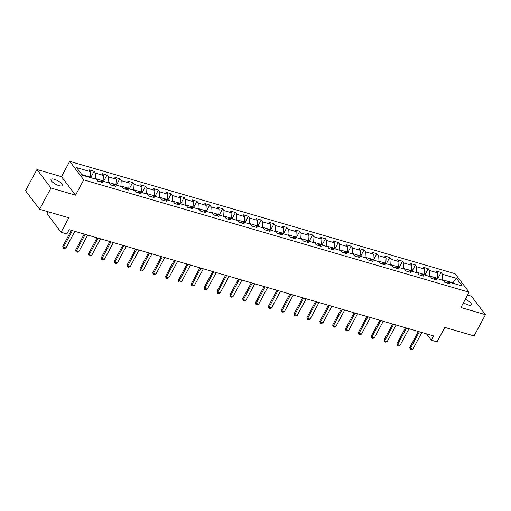 <?xml version="1.0" encoding="UTF-8"?>
<svg xmlns="http://www.w3.org/2000/svg" width="511" height="511" viewBox="0 0 511 511"><rect width="100%" height="100%" fill="white"/><g stroke="black" fill="none" stroke-linecap="round" stroke-linejoin="round"><path stroke-width="0.77" d="M59.174 185.678A6.496 2.018 28.2 0 0 62.47 185.55A6.496 2.018 28.2 0 0 60.266 182.344A6.496 2.018 28.2 0 0 54.313 179.278A6.496 2.018 28.2 0 0 51.017 179.406A6.496 2.018 28.2 0 0 53.221 182.619A6.496 2.018 28.2 0 0 59.174 185.678M463.451 302.755A6.496 2.018 28.2 0 0 468.089 304.901A6.496 2.018 28.2 0 0 471.385 304.773A6.496 2.018 28.2 0 0 465.317 299.28M48.117 211.746L47.044 213.745L61.096 232.243L66.858 233.929L69.138 229.675L433.571 335.925L431.29 340.179L437.058 341.859L444.806 327.404L474.048 335.931L485.45 314.674L471.398 296.176L467.578 295.058M36.952 169.505L25.55 190.763L39.602 209.261L50.998 188.003L75.545 195.164L83.753 179.859L69.707 161.361L61.499 176.665L36.952 169.505L50.998 188.003M83.753 179.859L469.111 292.209L455.058 273.711L69.707 161.361M456.476 278.367L442.475 274.286L441.089 272.459L436.145 271.022L437.531 272.842L429.623 270.536L428.237 268.716L423.293 267.272L424.679 269.099L416.772 266.793L415.386 264.966L410.442 263.523L411.834 265.35L403.92 263.044L402.534 261.217L397.596 259.78L398.982 261.606L391.075 259.301L389.689 257.474L384.745 256.03L386.131 257.857L378.223 255.551L376.837 253.724L371.893 252.287L373.279 254.108L365.371 251.802L363.985 249.981L359.041 248.538L360.427 250.364L352.52 248.059L351.134 246.232L346.19 244.795L347.576 246.615L339.668 244.309L338.282 242.489L333.338 241.045L334.724 242.872L326.816 240.566L325.43 238.739L320.493 237.296L321.879 239.122L313.971 236.817L312.585 234.996L307.641 233.553L309.027 235.379L301.12 233.073L299.733 231.247L294.79 229.803L296.176 231.63L288.268 229.324L286.882 227.497L281.938 226.06L283.324 227.88L275.416 225.581L274.03 223.754L269.086 222.311L270.472 224.137L262.565 221.831L261.178 220.005L256.235 218.567L257.621 220.388L249.713 218.082L248.327 216.262L243.389 214.818L244.775 216.645L236.868 214.339L235.482 212.512L230.538 211.075L231.924 212.895L224.016 210.589L222.63 208.769L217.686 207.325L219.072 209.152L211.164 206.846L209.778 205.02L204.834 203.576L206.22 205.403L198.313 203.097L196.927 201.27L191.983 199.833L193.369 201.66L185.461 199.354L184.075 197.527L179.131 196.083L180.517 197.91L172.609 195.604L171.223 193.778L166.286 192.34L167.672 194.161L159.764 191.855L158.378 190.035L153.434 188.591L154.82 190.418L146.913 188.112L145.526 186.285L140.582 184.848L141.969 186.668L134.061 184.362L132.675 182.542L127.731 181.098L129.117 182.925L121.209 180.619L119.823 178.793L114.879 177.349L116.265 179.176L108.358 176.87L106.971 175.049L102.028 173.606L103.414 175.433L95.506 173.127L94.12 171.3L89.182 169.856L90.568 171.683L76.561 167.602L82.335 175.196L96.336 179.284L97.722 181.105L102.666 182.548L101.28 180.722L109.188 183.027L110.574 184.854L115.518 186.298L114.132 184.471L122.04 186.777L123.426 188.604L128.37 190.041L126.984 188.214L134.891 190.52L136.277 192.347L141.221 193.79L139.835 191.964L147.743 194.269L149.129 196.096L154.066 197.533L152.68 195.713L160.588 198.019L161.974 199.839L166.918 201.283L165.532 199.456L173.44 201.762L174.826 203.589L179.77 205.026L178.384 203.206L186.291 205.511L187.678 207.332L192.621 208.775L191.235 206.949L199.143 209.255L200.529 211.081L205.473 212.519L204.087 210.698L211.995 213.004L213.381 214.824L218.325 216.268L216.939 214.441L224.846 216.747L226.232 218.574L231.17 220.017L229.784 218.191L237.692 220.496L239.078 222.323L244.022 223.761L242.636 221.934L250.543 224.24L251.929 226.066L256.873 227.51L255.487 225.683L263.395 227.989L264.781 229.816L269.725 231.253L268.339 229.433L276.247 231.739L277.633 233.559L282.577 235.003L281.191 233.176L289.098 235.482L290.484 237.308L295.428 238.746L294.042 236.925L301.95 239.231L303.336 241.051L308.274 242.495L306.887 240.668L314.802 242.974L316.188 244.801L321.125 246.245L319.739 244.418L327.647 246.724L329.033 248.55L333.977 249.988L332.591 248.161L340.498 250.467L341.885 252.293L346.828 253.737L345.442 251.91L353.35 254.216L354.736 256.043L359.68 257.48L358.294 255.66L366.202 257.966L367.588 259.786L372.532 261.23L371.146 259.403L379.053 261.709L380.44 263.535L385.383 264.973L383.991 263.152L391.905 265.458L393.291 267.279L398.229 268.722L396.843 266.895L404.75 269.201L406.136 271.028L411.08 272.472L409.694 270.645L417.602 272.951L418.988 274.771L423.932 276.215L422.546 274.388L430.454 276.694L431.84 278.521L436.784 279.964L435.398 278.137L443.305 280.443L444.691 282.27L449.635 283.707L448.249 281.887L462.251 285.968L456.476 278.367L452.88 282.807L442.168 279.683L441.97 280.054M95.008 178.895L95.206 178.524L103.113 180.83L102.915 181.201M99.281 181.558L101.28 180.722M95.506 173.127L95.206 178.524M103.414 175.433L103.113 180.83M107.859 182.638L108.051 182.274L115.965 184.58L115.767 184.944M112.133 185.308L114.132 184.471M108.358 176.87L108.051 182.274M116.265 179.176L115.965 184.58M120.705 186.387L120.903 186.017L128.81 188.323L128.612 188.693M124.984 189.057L126.984 188.214M121.209 180.619L120.903 186.017M129.117 182.925L128.81 188.323M133.556 190.137L133.754 189.766L141.662 192.072L141.464 192.443M137.836 192.8L139.835 191.964M134.061 184.362L133.754 189.766M141.969 186.668L141.662 192.072M146.408 193.88L146.606 193.509L154.514 195.815L154.316 196.186M150.688 196.55L152.68 195.713M146.913 188.112L146.606 193.509M154.82 190.418L154.514 195.815M159.26 197.629L159.458 197.259L167.365 199.565L167.167 199.935M163.533 200.293L165.532 199.456M159.764 191.855L159.458 197.259M167.672 194.161L167.365 199.565M172.111 201.372L172.309 201.008L180.217 203.314L180.019 203.678M176.384 204.042L178.384 203.206M172.609 195.604L172.309 201.008M180.517 197.91L180.217 203.314M184.963 205.122L185.154 204.751L193.069 207.057L192.871 207.428M189.236 207.785L191.235 206.949M185.461 199.354L185.154 204.751M193.369 201.66L193.069 207.057M197.808 208.865L198.006 208.501L205.914 210.807L205.716 211.171M202.088 211.535L204.087 210.698M198.313 203.097L198.006 208.501M206.22 205.403L205.914 210.807M210.66 212.614L210.858 212.244L218.765 214.55L218.567 214.92M214.939 215.284L216.939 214.441M211.164 206.846L210.858 212.244M219.072 209.152L218.765 214.55M223.511 216.364L223.709 215.993L231.617 218.299L231.419 218.663M227.791 219.027L229.784 218.191M224.016 210.589L223.709 215.993M231.924 212.895L231.617 218.299M236.363 220.107L236.561 219.736L244.469 222.042L244.271 222.413M240.636 222.777L242.636 221.934M236.868 214.339L236.561 219.736M244.775 216.645L244.469 222.042M249.215 223.856L249.413 223.486L257.32 225.792L257.122 226.162M253.488 226.52L255.487 225.683M249.713 218.082L249.413 223.486M257.621 220.388L257.32 225.792M262.066 227.599L262.264 227.235L270.172 229.535L269.974 229.905M266.34 230.269L268.339 229.433M262.565 221.831L262.264 227.235M270.472 224.137L270.172 229.535M274.912 231.349L275.11 230.978L283.017 233.284L282.819 233.655M279.191 234.012L281.191 233.176M275.416 225.581L275.11 230.978M283.324 227.88L283.017 233.284M287.763 235.092L287.961 234.728L295.869 237.034L295.671 237.398M292.043 237.762L294.042 236.925M288.268 229.324L287.961 234.728M296.176 231.63L295.869 237.034M300.615 238.841L300.813 238.471L308.721 240.777L308.523 241.147M304.895 241.511L306.887 240.668M301.12 233.073L300.813 238.471M309.027 235.379L308.721 240.777M313.467 242.584L313.665 242.22L321.572 244.526L321.374 244.89M317.74 245.254L319.739 244.418M313.971 236.817L313.665 242.22M321.879 239.122L321.572 244.526M326.318 246.334L326.516 245.963L334.424 248.269L334.226 248.64M330.591 249.004L332.591 248.161M326.816 240.566L326.516 245.963M334.724 242.872L334.424 248.269M339.17 250.083L339.368 249.713L347.276 252.019L347.078 252.389M343.443 252.747L345.442 251.91M339.668 244.309L339.368 249.713M347.576 246.615L347.276 252.019M352.015 253.826L352.213 253.456L360.121 255.762L359.929 256.132M356.295 256.496L358.294 255.66M352.52 248.059L352.213 253.456M360.427 250.364L360.121 255.762M364.867 257.576L365.065 257.205L372.973 259.511L372.775 259.882M369.146 260.24L371.146 259.403M365.371 251.802L365.065 257.205M373.279 254.108L372.973 259.511M377.718 261.319L377.916 260.955L385.824 263.261L385.626 263.625M381.998 263.989L383.991 263.152M378.223 255.551L377.916 260.955M386.131 257.857L385.824 263.261M390.57 265.068L390.768 264.698L398.676 267.004L398.478 267.374M394.843 267.732L396.843 266.895M391.075 259.301L390.768 264.698M398.982 261.606L398.676 267.004M403.422 268.812L403.62 268.447L411.527 270.753L411.329 271.117M407.695 271.482L409.694 270.645M403.92 263.044L403.62 268.447M411.834 265.35L411.527 270.753M416.273 272.561L416.471 272.191L424.379 274.496L424.181 274.867M420.547 275.231L422.546 274.388M416.772 266.793L416.471 272.191M424.679 269.099L424.379 274.496M429.119 276.31L429.317 275.94L437.224 278.246L437.033 278.616M433.398 278.974L435.398 278.137M429.623 270.536L429.317 275.94M437.531 272.842L437.224 278.246M452.682 283.177L452.88 282.807L453.295 283.356M446.25 282.724L448.249 281.887M442.475 274.286L442.168 279.683M61.096 232.243L68.844 217.788L39.602 209.261M469.111 292.209L460.903 307.513L485.45 314.674M426.493 333.862L431.29 340.179M90.064 177.451L90.262 177.087L81.92 174.653M90.568 171.683L90.262 177.087M441.089 272.459L437.684 278.802M428.237 268.716L424.839 275.059M415.386 264.966L411.987 271.309M402.534 261.217L399.136 267.566M389.689 257.474L386.284 263.817M376.837 253.724L373.432 260.073M363.985 249.981L360.581 256.324M351.134 246.232L347.729 252.581M338.282 242.489L334.884 248.831M325.43 238.739L322.032 245.082M312.585 234.996L309.181 241.339M299.733 231.247L296.329 237.589M286.882 227.497L283.477 233.846M274.03 223.754L270.626 230.097M261.178 220.005L257.78 226.354M248.327 216.262L244.929 222.604M235.482 212.512L232.077 218.855M222.63 208.769L219.225 215.112M209.778 205.02L206.374 211.362M196.927 201.27L193.522 207.619M184.075 197.527L180.677 203.87M171.223 193.778L167.825 200.127M158.378 190.035L154.974 196.377M145.526 186.285L142.122 192.634M132.675 182.542L129.27 188.885M119.823 178.793L116.419 185.135M106.971 175.049L103.573 181.392M94.12 171.3L90.722 177.643M75.545 195.164L61.499 176.665M421.818 332.501L412.92 349.09L411.425 349.639L410.186 349.281L410.448 348.368L409.765 347.474L418.337 331.486M412.92 349.09L410.448 348.368L419.346 331.78M410.186 349.281L409.765 347.474M408.966 328.752L400.068 345.347L398.574 345.896L397.341 345.532L397.596 344.625L396.913 343.724L405.485 327.736M400.068 345.347L397.596 344.625L406.494 328.03M397.341 345.532L396.913 343.724M396.114 325.009L387.217 341.597L385.722 342.146L384.489 341.789L384.745 340.875L384.061 339.975L392.633 323.993M387.217 341.597L384.745 340.875L393.642 324.287M384.489 341.789L384.061 339.975M383.263 321.259L374.365 337.854L372.87 338.403L371.638 338.039L371.899 337.132L371.216 336.232L379.782 320.244M374.365 337.854L371.899 337.132L380.791 320.538M371.638 338.039L371.216 336.232M370.411 317.51L361.52 334.105L360.025 334.654L358.786 334.296L359.048 333.383L358.364 332.482L366.936 316.501M361.52 334.105L359.048 333.383L367.946 316.794M358.786 334.296L358.364 332.482M357.566 313.767L348.668 330.355L347.173 330.911L345.934 330.547L346.196 329.64L345.513 328.739L354.085 312.751M348.668 330.355L346.196 329.64L355.094 313.045M345.934 330.547L345.513 328.739M344.714 310.017L335.816 326.612L334.322 327.161L333.083 326.804L333.344 325.89L332.661 324.99L341.233 309.008M335.816 326.612L333.344 325.89L342.242 309.302M333.083 326.804L332.661 324.99M331.863 306.274L322.965 322.863L321.47 323.412L320.237 323.054L320.493 322.141L319.809 321.247L328.381 305.259M322.965 322.863L320.493 322.141L329.391 305.552M320.237 323.054L319.809 321.247M319.011 302.525L310.113 319.12L308.618 319.669L307.386 319.305L307.641 318.398L306.958 317.497L315.53 301.509M310.113 319.12L307.641 318.398L316.539 301.803M307.386 319.305L306.958 317.497M306.159 298.782L297.261 315.37L295.767 315.919L294.534 315.562L294.796 314.648L294.112 313.748L302.678 297.766M297.261 315.37L294.796 314.648L303.687 298.06M294.534 315.562L294.112 313.748M293.308 295.032L284.416 311.627L282.922 312.176L281.682 311.812L281.944 310.905L281.261 310.005L289.833 294.017M284.416 311.627L281.944 310.905L290.836 294.31M281.682 311.812L281.261 310.005M280.462 291.289L271.565 307.877L270.07 308.427L268.831 308.069L269.093 307.156L268.409 306.255L276.981 290.274M271.565 307.877L269.093 307.156L277.99 290.567M268.831 308.069L268.409 306.255M267.611 287.54L258.713 304.128L257.218 304.684L255.979 304.32L256.241 303.413L255.557 302.512L264.13 286.524M258.713 304.128L256.241 303.413L265.139 286.818M255.979 304.32L255.557 302.512M254.759 283.79L245.861 300.385L244.367 300.934L243.134 300.577L243.389 299.663L242.706 298.763L251.278 282.781M245.861 300.385L243.389 299.663L252.287 283.075M243.134 300.577L242.706 298.763M241.907 280.047L233.01 296.635L231.515 297.185L230.282 296.827L230.538 295.92L229.854 295.019L238.426 279.032M233.01 296.635L230.538 295.92L239.435 279.325M230.282 296.827L229.854 295.019M229.056 276.298L220.158 292.892L218.663 293.442L217.43 293.084L217.692 292.171L217.009 291.27L225.575 275.282M220.158 292.892L217.692 292.171L226.584 275.576M217.43 293.084L217.009 291.27M216.204 272.555L207.313 289.143L205.812 289.692L204.579 289.335L204.841 288.421L204.157 287.527L212.729 271.539M207.313 289.143L204.841 288.421L213.732 271.833M204.579 289.335L204.157 287.527M203.359 268.805L194.461 285.4L192.966 285.949L191.727 285.585L191.989 284.678L191.306 283.777L199.878 267.79M194.461 285.4L191.989 284.678L200.887 268.083M191.727 285.585L191.306 283.777M190.507 265.062L181.609 281.65L180.115 282.2L178.876 281.842L179.137 280.929L178.454 280.028L187.026 264.046M181.609 281.65L179.137 280.929L188.035 264.34M178.876 281.842L178.454 280.028M177.656 261.313L168.758 277.907L167.263 278.457L166.03 278.093L166.286 277.186L165.602 276.285L174.174 260.297M168.758 277.907L166.286 277.186L175.184 260.591M166.03 278.093L165.602 276.285M164.804 257.563L155.906 274.158L154.411 274.707L153.179 274.35L153.434 273.436L152.751 272.535L161.323 256.554M155.906 274.158L153.434 273.436L162.332 256.848M153.179 274.35L152.751 272.535M151.952 253.82L143.054 270.408L141.56 270.964L140.327 270.6L140.582 269.693L139.899 268.792L148.471 252.804M143.054 270.408L140.582 269.693L149.48 253.098M140.327 270.6L139.899 268.792M139.101 250.071L130.209 266.665L128.708 267.215L127.475 266.857L127.737 265.944L127.054 265.043L135.626 249.061M130.209 266.665L127.737 265.944L136.629 249.355M127.475 266.857L127.054 265.043M126.249 246.328L117.358 262.916L115.863 263.465L114.624 263.108L114.886 262.194L114.202 261.3L122.774 245.312M117.358 262.916L114.886 262.194L123.783 245.606M114.624 263.108L114.202 261.3M113.404 242.578L104.506 259.173L103.011 259.722L101.772 259.358L102.034 258.451L101.35 257.55L109.922 241.562M104.506 259.173L102.034 258.451L110.932 241.856M101.772 259.358L101.35 257.55M100.552 238.835L91.654 255.423L90.16 255.973L88.92 255.615L89.182 254.702L88.499 253.801L97.071 237.819M91.654 255.423L89.182 254.702L98.08 238.113M88.92 255.615L88.499 253.801M87.7 235.086L78.803 251.68L77.308 252.23L76.075 251.866L76.331 250.958L75.647 250.058L84.219 234.07M78.803 251.68L76.331 250.958L85.228 234.364M76.075 251.866L75.647 250.058M74.849 231.342L65.951 247.931L64.456 248.48L63.223 248.122L63.479 247.209L62.796 246.308L71.368 230.327M65.951 247.931L63.479 247.209L72.377 230.621M63.223 248.122L62.796 246.308"/></g></svg>
